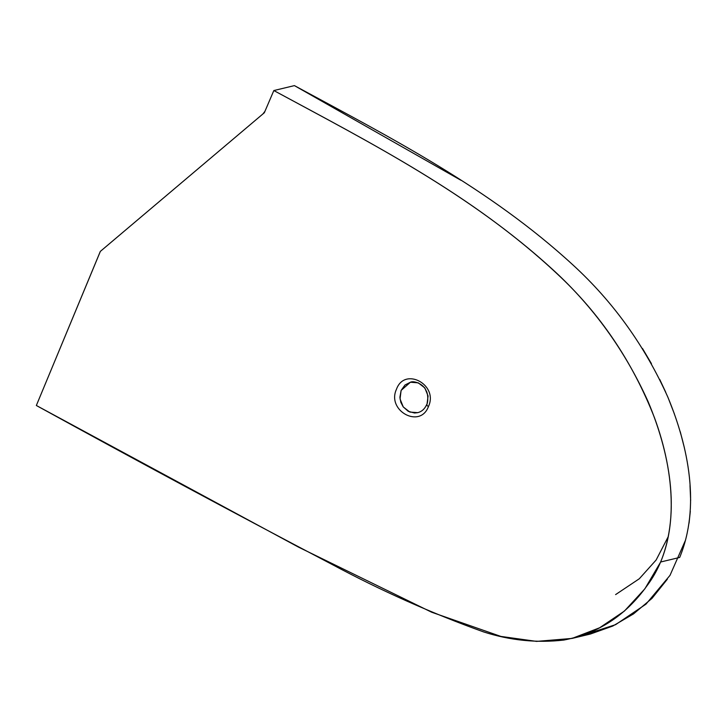 <?xml version="1.0" encoding="UTF-8"?>
<svg xmlns="http://www.w3.org/2000/svg" width="727" height="727" viewBox="0 0 727 727"><rect width="100%" height="100%" fill="white"/><g stroke="black" fill="none" stroke-linecap="round" stroke-linejoin="round"><path stroke-width="1.09" d="M580.955 635.861L615.578 624.675L645.994 604.137L670.012 575.348L685.588 539.988M689.06 523.131L690.314 511.272M690.65 500.412L690.014 485.527M684.461 448.105L680.272 431.774M674.429 414.017L668.213 397.996M665.768 392.316L659.725 379.43M651.428 363.636L642.477 348.469M460.982 180.296L294.417 85.613C390.844 137.776 489.834 188.475 573.176 265.155C613.297 301.959 644.822 345.87 667.749 396.897C688.633 446.96 700.555 506.919 679.69 557.445L660.643 562.007C681.226 511.544 669.131 451.631 648.093 401.604C625.029 350.605 593.377 306.721 553.147 269.944C469.587 193.327 370.434 142.665 273.834 90.548L294.417 85.613L273.834 90.548L264.328 112.758L273.834 90.548C372.006 143.637 472.623 194.636 556.909 273.606C599.948 313.491 632.472 361.546 654.491 417.771C674.447 471.887 681.762 539.979 646.785 586.062C625.665 615.551 598.012 633.553 563.816 640.06C536.799 643.141 510.072 640.423 483.637 631.927C431.774 613.297 381.139 590.742 331.721 564.252C232.858 512.39 134.395 459.464 36.35 405.493L298.433 547.086L431.729 612.252L500.867 636.416L536.562 641.387L572.058 638.424L599.611 627.783L624.402 611.08L644.876 588.806L660.643 562.007L679.69 557.445M667.368 579.174L652.01 598.357L633.526 613.897L612.806 626.029L590.415 634.026L572.058 638.424M100.408 251.342L264.328 112.758L100.317 251.415L36.35 405.493L100.362 251.378M428.457 406.502C420.233 429.166 386.31 410.737 396.515 389.136C404.739 366.472 438.663 384.901 428.457 406.502C420.233 429.166 386.31 410.737 396.515 389.136C404.739 366.472 438.663 384.901 428.457 406.502C426.731 405.475 426.231 404.803 426.985 404.476L428.076 395.979L424.841 387.936L418.27 382.829L410.41 382.229L404.994 385.01L401.122 390.417L399.895 397.269L400.822 402.295L403.158 406.811L408.274 411.337L414.572 413.009L417.698 412.663L409.828 412.064L403.267 406.956L400.032 398.914L401.122 390.417L410.41 382.229C413.718 380.475 423.414 383.747 426.031 390.526C428.248 393.643 428.258 402.431 426.631 404.712L426.631 404.712C424.713 408.983 421.742 411.627 417.698 412.663L417.816 412.627M668.331 536.49L656.127 560.017L639.306 578.756L615.605 594.595M264.946 111.295L262.938 113.93"/></g></svg>
